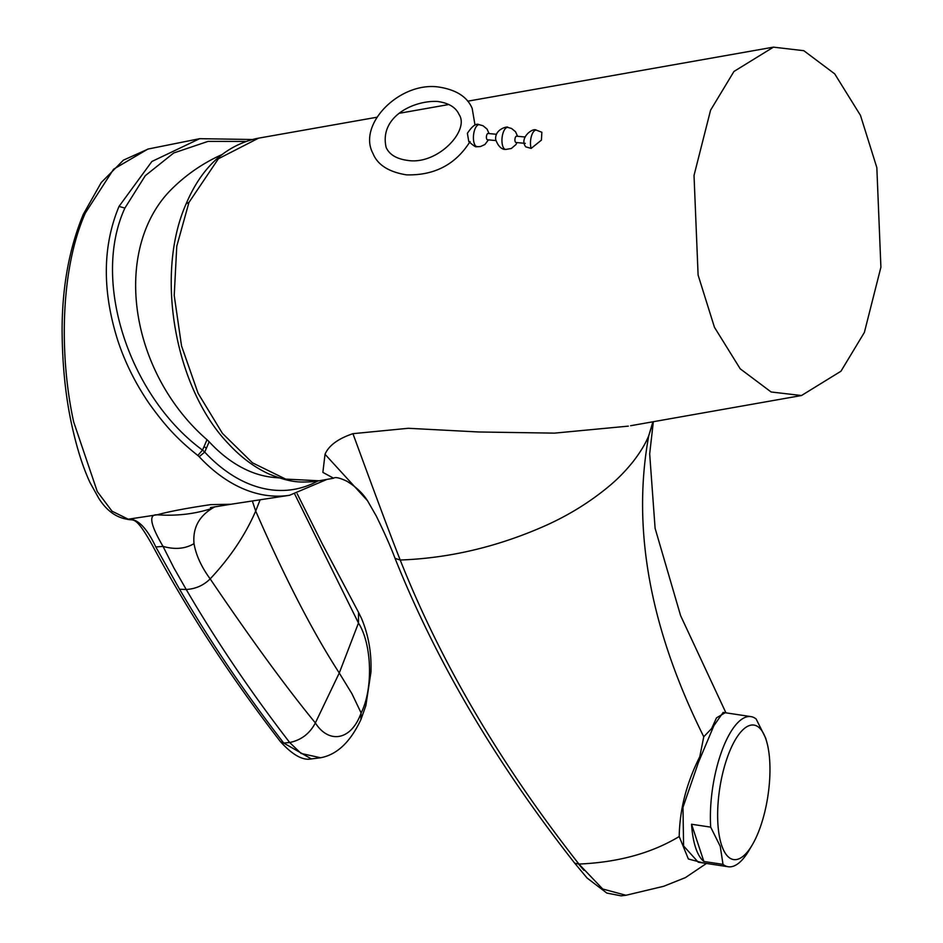 <?xml version="1.0" encoding="UTF-8"?>
<svg xmlns="http://www.w3.org/2000/svg" width="943" height="943" viewBox="0 0 943 943"><rect width="100%" height="100%" fill="white"/><g stroke="black" fill="none" stroke-linecap="round" stroke-linejoin="round"><path stroke-width="1.41" d="M536.296 130.122C532.854 127.435 518.874 138.02 525.758 146.849L531.145 148.416L541.412 140.13L541.86 132.268L536.296 130.122A11.068 4.691 -84.6 0 0 531.369 136.393A11.068 4.691 -84.6 0 0 531.145 148.416M479.244 124.7C476.239 123.026 472.29 125.902 467.398 133.305L468.765 141.521C478.407 150.161 475.979 145.328 477.158 146.743A11.068 4.691 95.4 0 1 476.533 146.578A11.068 4.691 -84.6 0 1 473.61 134.531A11.068 4.691 -84.6 0 1 479.244 124.7L483.028 125.749L487.024 129.026L489.063 133.576M524.992 136.994L516.587 136.193A3.159 1.344 95.4 0 0 515.114 138.232A3.159 1.344 95.4 0 0 515.255 141.804A3.159 1.344 95.4 0 0 515.998 142.487L524.391 143.289M496.466 134.283L488.061 133.482A3.159 1.344 95.4 0 0 486.6 135.521A3.159 1.344 95.4 0 0 486.729 139.081A3.159 1.344 95.4 0 0 487.472 139.776L495.865 140.578M279.057 477.889A169.221 169.221 0 0 1 272.221 477.264A165.261 106.972 80 0 1 209.169 441.772L207.012 439.697A165.579 126.421 -116.6 0 1 159.061 378.308A165.579 126.421 -116.6 0 1 170.742 190.038A169.221 169.221 0 0 1 221.9 154.617M85.389 212.929C59.492 271.089 59.751 358.588 73.672 421.934L97.282 491.562L112.005 511.177L128.236 519.204C137.548 518.485 146.731 527.738 155.819 546.964L179.583 589.257C210.089 641.417 244.803 692.681 283.725 743.049L311.331 758.915C302.856 760.706 292.578 754.978 280.507 741.717L280.507 741.717C231 677.616 188.223 612.019 152.177 544.913C135.002 514.359 133.694 521.243 126.892 519.192C115.777 517.306 106.406 510.352 98.791 498.328L90.08 482.698C83.703 469.048 78.163 452.275 73.46 432.342C66.081 401.706 62.297 367.534 62.097 329.85C62.179 286.813 69.24 248.315 83.279 214.356L85.389 212.929L113.632 169.174L147.91 149.065L199.692 138.68L151.882 161.489L119.018 206.411L124.889 208.085L145.281 175.693L173.724 152.978L208.073 141.379L245.828 141.45M721.584 845.164A68.002 24.377 98.6 0 0 752.231 844.963A68.002 24.377 98.6 0 0 767.437 744.534A68.002 24.377 98.6 0 0 766.011 739.477A68.002 24.377 98.6 0 0 729.976 750.581A68.002 24.377 98.6 0 0 721.584 845.164M767.437 744.534L765.692 738.121L756.145 718.99A75.912 27.217 98.6 0 0 750.958 716.621A75.912 27.217 98.6 0 0 721.713 751.312A75.912 27.217 98.6 0 0 710.692 827.141L720.228 846.272L723.022 864.377A75.912 27.217 98.6 0 0 728.22 866.747A75.912 27.217 98.6 0 0 748.99 850.445L752.231 844.963M728.22 866.747L698.256 862.208L683.592 845.954L682.98 807.338L698.468 762.333L713.91 725.639L723.151 712.413L750.958 716.621M703.879 861.478A75.912 27.217 -81.4 0 1 695.651 847.769A75.912 27.217 -81.4 0 1 691.549 824.241L703.879 861.478L723.022 864.377M864.366 332.455L840.967 371.224L801.491 395.53L771.115 391.982L740.22 368.819L714.452 327.292L698.103 275.061L694.024 175.457L710.562 110.225L733.96 71.456L773.437 47.15L803.813 50.698L834.708 73.86L860.476 115.388L876.837 167.618L880.903 267.211L864.366 332.455M524.06 143.195L525.298 143.371M505.672 149.454C506.921 148.994 500.085 151.799 495.712 139.611C494.474 128.625 508.76 125.949 507.77 127.411A11.068 4.691 -84.6 0 0 502.136 137.242A11.068 4.691 -84.6 0 0 505.059 149.289A11.068 4.691 95.4 0 0 505.672 149.454L511.342 148.487L515.88 144.633L516.988 142.582M333.598 478.231L322.871 472.384L325.029 454.278L367.511 500.721L376.222 515.927C384.414 532.606 390.685 546.751 395.046 558.362L400.209 560.024C441.041 662.988 500.603 764.337 578.919 864.059C618.195 862.35 651.625 853.167 679.208 836.524C679.644 809.695 686.504 783.091 699.789 756.699L703.761 736.754C649.986 628.816 631.657 528.422 648.796 435.572L652.921 421.792M628.344 426.13L554.472 433.132L478.572 431.977L408.343 428.287L352.93 433.674C338.077 438.695 328.777 445.556 325.029 454.278M630.619 425.729L801.491 395.53M725.202 712.719L716.515 717.835L711.623 728.562L703.761 736.754M703.49 862.998L688.366 859.002L679.208 836.524M352.93 433.674C359.2 450.624 385.97 524.108 400.209 560.024C449.858 558.197 498.635 546.575 546.504 525.18C569.678 514.678 590.719 501.546 609.602 485.763C618.007 478.738 625.869 470.651 633.201 461.492C640.509 452.015 645.707 443.375 648.796 435.572L653.263 421.721M578.919 864.059L574.735 863.199L578.919 864.059L602.718 889.013L625.952 895.272L663.707 886.279L685.384 877.627L706.46 863.446M578.601 864.071L583.929 870.342M710.692 827.141L691.549 824.241M128.236 519.204L157.175 514.807C168.962 511.542 186.82 508.147 210.725 504.623L230.846 504.269L289.56 495.275A183.72 118.924 -100 0 1 214.933 471.465A183.72 118.924 -100 0 1 199.197 456.707L197.841 455.481C176.023 438.236 164.2 424.279 149.583 404.123C135.403 383.518 124.653 361.829 117.333 339.067C102.115 289.937 102.669 245.722 119.018 206.411M317.803 481.013A178.663 115.647 -100 0 1 220.025 466.443A178.663 115.647 -100 0 1 204.714 452.086L202.521 450.106C130.087 397.097 90.929 281.839 124.889 208.085M230.846 504.269L210.442 507.582M280.507 741.717L283.725 743.049L289.678 742.506C301.171 740.161 309.728 733.63 315.363 722.927C286.307 687.541 251.239 639.531 210.171 578.884C230.104 557.667 245.274 535.058 255.694 511.047C285.069 578.389 312.935 632.376 339.268 672.996L351.892 693.635L361.122 712.967C350.985 741.351 328.388 743.591 315.363 722.927L339.268 672.996L358.47 623.04L358.54 612.361L322.341 543.993L297.175 493.731M155.819 546.964L163.033 546.386C174.879 549.769 185.217 548.85 194.022 543.639C196.014 555.168 201.389 566.92 210.171 578.884C203.605 585.391 195.625 588.927 186.219 589.481L173.889 567.898L163.033 546.386C150.314 524.721 148.357 514.194 157.175 514.807C176.695 516.163 195.06 513.994 212.281 508.301L214.886 506.78M179.583 589.257L186.219 589.481C216.525 641.381 251.003 692.386 289.678 742.506L301.1 753.457L320.585 757.748M320.42 757.783C336.84 754.836 350.325 742.129 360.874 719.674L361.122 712.967C373.31 689.038 372.037 644.116 358.47 623.04L294.817 494.285M194.022 543.639C192.655 528.351 198.737 516.564 212.281 508.301M199.197 456.707L204.714 452.086L206.293 448.455A12.648 6.884 -156.7 0 0 204.101 446.463L207.012 439.697M188.954 202.427L218.387 158.766L258.594 138.149L255.789 138.692C224.623 146.141 201.413 167.83 186.172 203.759L188.954 202.427L176.765 246.241L174.219 295.489L181.539 345.94L198.077 393.266L222.43 433.367L252.488 462.836L285.682 479.103L319.158 480.777L333.516 478.242C335.154 476.804 339.574 477.783 346.765 481.154C355.924 486.777 362.831 493.295 367.499 500.721M209.169 441.772L206.293 448.455M204.101 446.463L202.521 450.106L197.841 455.481M260.138 499.778L255.694 511.047L252.335 500.981M470.062 141.568C455.646 164.506 434.44 175.598 406.468 174.856C388.716 171.968 377.542 164.836 372.968 153.461C357.173 124.5 399.761 81.381 438.695 87.027C456.188 89.738 467.351 96.87 472.184 108.433L475.013 125.113M437.328 101.443C413.376 100.3 379.051 116.897 386.159 147.473C389.365 154.628 396.59 158.943 407.836 160.44C437.599 165.155 470.156 130.323 459.005 114.409C455.799 107.266 448.573 102.94 437.328 101.443M653.334 421.71L649.68 453.878L655.102 528.292L680.61 615.661L725.933 712.837M395.046 558.362C436.468 661.903 496.348 763.5 574.711 863.175M574.735 863.199L587.124 878.063L606.82 893.068L621.142 895.85L625.869 895.284M773.437 47.15L467.681 101.196M448.856 104.52L399.797 113.195M376.846 117.25L258.594 138.149M186.172 203.759C154.687 274.33 174.879 388.528 228.666 444C241.243 457.555 254.822 467.61 269.392 474.176C291.988 483.17 300.133 482.203 311.815 481.767L319.158 480.777M289.56 495.275L326.938 479.409M252.311 139.505L199.692 138.68M360.898 719.639L365.849 705.67L370.988 671.923L371.035 666.63C371.023 649.621 367.864 633.602 361.57 618.573L358.54 612.361M311.331 758.915L320.408 757.783M148.322 148.982L123.415 160.145L101.266 182.518L83.279 214.344M507.77 127.411L511.554 128.472L515.538 131.737L517.589 136.287M488.462 139.87L484.891 144.538L480.447 146.554L477.158 146.743"/></g></svg>

